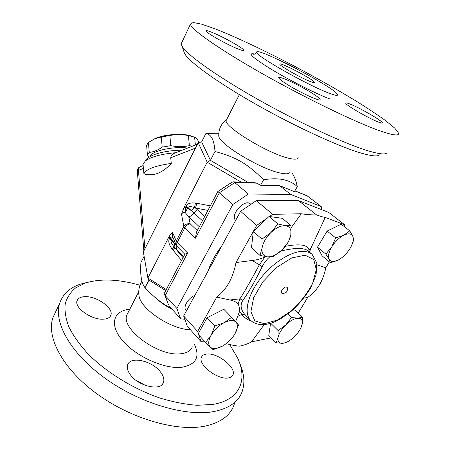 <?xml version="1.0" encoding="UTF-8"?>
<svg xmlns="http://www.w3.org/2000/svg" width="450" height="450" viewBox="0 0 450 450"><rect width="100%" height="100%" fill="white"/><g stroke="black" fill="none" stroke-linecap="round" stroke-linejoin="round"><path stroke-width="0.67" d="M154.806 297.253C159.666 301.821 165.487 305.882 172.277 309.442M190.468 329.794C170.871 329.394 140.445 308.964 138.983 295.633L138.769 293.563M229.719 344.548L237.707 358.183C247.748 379.789 240.249 399.983 212.788 404.421L197.297 405.293C185.664 404.449 173.239 402.041 160.02 398.07C133.312 388.879 106.65 372.493 88.329 354.206C79.903 344.998 73.451 335.97 68.979 327.122C65.711 318.589 64.451 310.832 65.211 303.851C67.044 297.439 70.532 292.112 75.668 287.865L85.168 283.095C100.322 278.421 118.586 279.124 139.961 285.21M85.416 296.651C97.166 296.314 113.782 308.284 110.88 315.186C109.952 317.666 107.37 318.999 103.14 319.191C91.446 319.967 74.036 307.502 77.096 300.713C78.12 298.052 80.893 296.702 85.416 296.651M130.461 374.923C127.648 371.121 126.709 367.774 127.648 364.871C130.23 355.826 151.954 360.675 160.335 371.796C163.434 375.728 164.486 379.26 163.485 382.382C161.213 391.343 138.684 386.494 130.461 374.923M228.06 377.994C217.479 379.941 197.736 364.427 201.437 357.317C202.213 355.404 204.007 354.313 206.826 354.049C217.496 352.609 236.475 367.481 232.976 374.816C232.262 376.577 230.625 377.64 228.06 377.994M88.622 282.054L80.291 284.175C69.823 287.702 62.977 294.002 59.766 303.075C53.336 321.705 69.936 352.817 104.676 377.989C139.32 403.183 185.749 416.812 213.491 411.615C228.578 408.634 238.067 402.148 241.954 392.175C245.143 383.473 244.356 373.731 239.602 362.959M234.911 402.188L233.736 405.776C229.641 416.059 220.016 422.848 204.851 426.156C176.979 431.933 130.809 418.787 96.604 393.609C62.308 368.466 46.204 336.898 52.926 317.678L59.76 303.075M145.44 385.419L135.776 380.143M289.761 172.676C288.636 174.015 285.576 174.156 280.569 173.098C261.202 169.487 219.156 144.18 218.79 136.209L218.734 134.972M298.147 157.483C297.855 159.412 294.739 159.677 288.793 158.265C268.273 153.799 223.245 126.276 226.221 120.381L226.704 119.436M183.752 51.171L184.534 53.438C188.786 61.605 216.557 81.962 255.954 104.304C295.301 126.636 339.171 146.728 361.35 153.141C371.604 156.083 377.662 156.673 379.513 154.896M387.006 152.921C385.267 154.738 379.069 154.069 368.415 150.919C345.375 144.062 298.997 122.67 257.299 99.073C215.556 75.471 186.311 54.292 182.002 46.119L181.221 43.802L181.997 42.142M380.272 130.961C356.389 122.67 305.719 98.258 262.001 73.479C218.211 48.679 190.699 29.07 190.423 24.154L193.101 22.5L201.487 24.131L214.543 28.614C235.26 36.692 263.863 50.209 293.091 65.481C315.394 77.271 336.094 88.948 355.185 100.519C367.11 107.921 377.263 114.643 385.65 120.673L394.796 128.183L398.554 133.138C399.285 136.125 393.193 135.394 380.272 130.961M328.613 92.987C307.159 84.977 255.037 55.378 256.691 52.341C254.779 45.495 337.027 88.678 337.573 94.748C337.798 95.957 334.817 95.366 328.613 92.987M349.447 103.821C358.785 107.263 382.494 120.887 382.376 122.811C382.461 123.317 381.381 123.159 379.147 122.344C370.114 119.188 345.173 104.828 345.757 103.179C345.701 102.651 346.933 102.864 349.447 103.821M312.817 93.611C317.357 96.531 319.781 98.483 320.096 99.467C321.598 102.532 297.917 91.558 285.39 83.272C281.177 80.516 278.955 78.694 278.736 77.816C277.74 74.964 300.392 85.534 312.817 93.611M237.797 48.842C226.834 44.544 205.447 32.468 205.993 30.926C206.038 30.251 208.226 30.802 212.558 32.574C223.712 37.091 243.928 48.51 243.731 50.237C243.765 50.901 241.791 50.434 237.797 48.842M279.838 60.367C285.064 62.595 291.032 65.599 297.754 69.379M307.012 195.739L321.233 206.561L321.452 209.599M310.41 81.585C301.011 77.979 279.388 65.694 279.861 64.271C278.685 61.161 314.606 80.01 314.567 82.468C314.646 82.997 313.262 82.704 310.41 81.585M286.251 286.926L287.336 287.691C287.848 291.651 286.116 293.524 282.127 293.316C279.45 292.933 283.466 286.695 286.251 286.926M149.051 157.202L147.442 155.149L149.265 152.409C153.607 151.959 157.916 150.193 162.191 147.127L170.797 145.671C177.171 146.947 183.369 146.942 189.394 145.654L192.398 146.183M187.566 148.084C173.464 145.98 150.93 151.11 150.458 156.341M152.904 139.652L155.672 138.296C164.582 134.404 182.014 133.149 190.519 135.754L192.375 136.378M199.136 142.464C197.539 139.489 196.026 137.706 194.602 137.109L188.409 135.602C182.154 134.303 175.972 134.28 169.858 135.529L161.286 137.008L154.89 138.729L148.41 142.459L146.604 145.305L147.442 155.149M195.39 145.001L194.602 137.109M189.394 145.654L188.409 135.602M170.797 145.671L169.858 135.529M162.191 147.127L161.286 137.008M149.265 152.409L148.41 142.459M235.643 220.41C229.731 214.999 244.738 198.304 250.442 203.957L250.881 204.328M285.637 225.709L291.043 225.624L290.852 234.703C291.527 229.489 289.789 226.491 285.637 225.709C281.199 225.354 276.334 227.604 271.041 232.459L277.881 223.926L285.637 225.709M288.512 241.791L281.987 250.014C286.881 245.149 289.834 240.047 290.852 234.703L288.512 241.791M273.319 256.404L267.778 256.877C272.227 256.972 276.969 254.689 281.987 250.014L273.319 256.404M262.041 248.321L261.99 239.13L271.041 232.459C265.905 237.583 262.907 242.871 262.041 248.321C261.596 253.536 263.509 256.387 267.778 256.877L259.976 255.431L262.041 248.321M338.271 260.01L330.328 262.738L329.136 259.324C330.761 261.968 333.804 262.198 338.271 260.01C342.782 257.535 346.663 253.761 349.914 248.676C352.963 243.551 353.931 239.428 352.817 236.312L353.717 239.991L351.309 246.156M325.839 254.098L331.768 246.881C328.691 252.203 327.814 256.348 329.136 259.324L325.839 254.098L317.509 247.168L327.139 231.058L341.224 224.224L349.768 230.878L352.817 236.312C351.388 233.46 348.384 233.089 343.817 235.192L349.768 230.878M335.649 237.876L343.817 235.192C339.142 237.667 335.126 241.566 331.768 246.881L335.649 237.876L327.139 231.058M282.628 343.316L276.137 342.827L278.044 337.669C277.571 341.567 279.101 343.451 282.628 343.316C286.318 342.872 290.295 340.622 294.553 336.566C298.71 332.376 301.252 328.247 302.175 324.186L300.69 328.348M278.117 330.564L285.767 324.934C281.436 329.31 278.865 333.557 278.044 337.669L278.117 330.564L270.72 323.252M291.516 317.492L297.968 318.206C294.289 318.493 290.222 320.738 285.767 324.934L291.516 317.492L287.848 313.999M302.423 317.132L302.175 324.186C302.811 320.259 301.41 318.268 297.968 318.206L302.423 317.132L294.829 310.005L292.697 310.044M259.976 255.431L251.488 247.714L253.305 231.452L261.99 239.13M253.305 231.452L269.032 216.45L277.881 223.926M269.032 216.45L282.246 218.301L291.043 225.624M317.509 247.168L322.132 255.87L330.328 262.738M270.585 323.291L268.768 335.407L276.137 342.827M265.562 256.624L264.926 256.967C260.533 258.919 256.309 260.089 252.264 260.471L236.002 262.558L253.299 231.502M291.167 227.689L301.275 213.761L272.655 214.341L269.511 216.518M309.493 252.112L311.411 247.146L325.215 217.423L344.655 224.747L344.734 226.958M317.093 264.819L325.783 267.806C323.179 280.901 317.171 290.762 307.761 297.377L298.159 313.132M329.361 261.928L325.783 267.806M307.761 297.377L303.896 298.153M264.201 324.63L251.533 341.837L271.198 337.849M186.491 310.781L186.013 310.252C182.739 307.209 188.252 297.877 194.861 295.397M211.106 335.323L214.83 326.014L224.241 322.644C218.717 325.682 214.335 329.906 211.106 335.323C208.237 340.701 207.962 344.632 210.291 347.13L205.521 342.478L211.106 335.323M231.598 317.306L236.07 322.2C233.646 319.826 229.703 319.973 224.241 322.644L231.598 317.306L223.808 309.246L207.124 317.739L214.83 326.014M238.539 325.012L234.872 333.979C237.746 328.804 238.146 324.877 236.07 322.2L238.539 325.012M222.216 346.241L213.103 349.633L210.291 347.13C212.934 349.273 216.911 348.981 222.216 346.241C227.514 343.243 231.733 339.154 234.872 333.979M207.124 317.739L197.994 334.097L205.521 342.478M205.059 341.961L201.06 341.646L198.816 335.014M235.597 321.677L239.664 311.181C239.631 308.363 239.102 305.949 238.084 303.936C236.059 301.894 233.342 300.577 229.916 299.993L216.743 297.135L197.618 331.47L198.309 333.523M169.251 236.289L169.875 237.78L172.654 236.604L172.288 235.721L172.417 232.082L169.251 236.289L147.887 278.021L143.342 251.938L198.174 142.672L207.174 162.191L241.037 182.064M166.281 289.564L147.887 278.021L148.989 280.091L145.035 287.792L150.778 293.552C157.376 299.773 164.239 304.723 171.349 308.407M184.832 319.286L180.647 318.808L176.895 308.492L232.802 204.514L248.411 194.023L290.683 194.422L321.233 206.561M208.041 271.159C210.808 262.8 215.364 254.43 221.704 246.049M239.664 311.181L241.729 314.37C244.389 317.683 247.506 319.854 251.072 320.878M280.834 251.083L281.261 250.965C294.846 247.697 303.705 247.612 307.828 250.701L312.092 254.312C310.146 252.669 307.642 251.702 304.594 251.426C292.995 250.296 274.089 261.456 261.186 277.644C248.226 293.811 243.726 311.76 249.823 319.494L244.637 314.246C240.593 309.285 240.036 304.622 242.949 300.268C248.591 292.444 255.015 281.233 262.226 266.636C264.105 262.828 266.591 259.588 269.691 256.922M264.926 256.967L259.251 264.971C251.556 279.456 245.109 290.751 239.906 298.856L238.078 303.936M309.33 251.972L309.077 250.194C307.811 244.772 299.897 243.484 285.334 246.336M253.356 231.401L256.719 225.366L267.519 217.89M311.411 247.146L309.077 250.194L308.638 251.387M325.215 217.423C323.049 217.097 320.152 216.248 316.519 214.881C312.069 215.004 306.99 214.633 301.275 213.761M237.966 316.333L241.729 314.37L244.637 314.246M242.949 300.268L239.906 298.856L229.916 299.993M252.264 260.471L262.226 266.636M236.002 262.558C233.078 277.886 226.659 289.412 216.743 297.135M226.226 343.637C231.193 345.026 235.626 345.859 239.518 346.134C244.192 345.195 248.197 343.761 251.533 341.837M344.655 224.747L328.888 212.501L298.541 200.649L316.519 214.881M298.541 200.649L256.314 200.644L272.655 214.341M256.314 200.644L240.598 211.309L183.656 315.99L187.307 326.261L201.06 341.646M240.598 211.309L256.719 225.366M183.656 315.99L197.618 331.47M171.264 163.429C162.349 173.16 153.242 176.636 143.927 173.857C145.884 169.245 154.997 165.763 171.264 163.429L170.741 157.753C170.921 155.728 172.046 154.271 174.122 153.377L175.011 153.028M143.927 173.857L143.151 165.555M137.334 171.332L138.442 170.336C138.352 168.649 138.847 167.484 139.928 166.838L140.383 166.657M175.832 152.702C161.415 153.962 151.251 156.701 145.344 160.926L143.055 164.379L143.123 165.156M182.227 150.188L176.518 150.339C163.243 151.357 153.827 153.838 148.269 157.776L146.694 159.474M291.966 173.014C294.126 175.77 295.903 180.292 297.304 186.576L294.418 191.672L279.613 185.659L260.606 185.231L256.5 183.15L253.901 182.407L233.274 181.862L234.782 182.599L256.5 183.15M290.683 194.422L279.613 185.659M164.869 292.252L164.644 294.671L165.218 295.537L187.622 253.018L177.199 242.533L184.804 227.857L183.808 226.457C185.271 224.257 187.397 223.374 190.176 223.808L188.73 216.692C190.856 216.366 192.594 215.083 193.944 212.839L197.19 209.599L195.491 208.024L207.894 210.409M184.86 254.227L187.622 253.018M168.401 304.633L165.218 295.537L176.895 308.492M232.802 204.514L219.358 192.791L234.782 182.599L248.411 194.023M180.647 318.808L169.127 305.921M231.812 182.301L233.274 181.862M253.114 182.385L253.901 182.407M232.245 182.014L217.828 191.526L219.358 192.791L195.435 238.191L196.408 232.256M183.049 257.67L174.122 246.904C171.613 243.816 170.646 241.616 171.214 240.306L169.329 238.849C168.143 241.419 168.981 244.693 171.838 248.67L181.564 260.494M176.828 246.122L176.49 249.429L174.881 247.792L172.716 249.789M176.214 245.143L172.609 236.52M171.838 248.67L174.122 246.904L174.516 243.647L171.214 240.306L172.766 236.869M199.316 226.732L188.73 216.692L185.074 212.456L185.569 207.163L184.044 207.382L181.536 214.284C182.244 212.901 183.426 212.293 185.074 212.456L188.083 207.495C188.831 206.246 190.958 206.286 194.462 207.602L195.491 208.024L196.802 203.259L195.424 203.04C190.665 202.511 187.566 203.518 186.137 206.061L191.531 210.724L194.462 207.602L195.424 203.04M247.792 182.244L210.426 160.346L207.174 162.191L184.044 207.382M176.726 246.021L174.516 243.647L171.765 239.237L169.875 237.78L169.329 238.849M186.137 206.061L185.569 207.163L191.531 210.724L202.438 220.787M175.956 244.513L176.237 241.099L177.199 242.533C176.366 244.254 176.372 245.593 177.204 246.549L175.956 244.513M144.09 256.247L140.918 262.541C140.029 274.686 141.396 283.101 145.035 287.792M148.989 280.091L165.735 290.604M297.304 186.576C289.491 179.505 278.241 177.249 263.571 179.809C247.612 163.772 235.935 157.05 214.976 151.481C214.239 140.124 211.202 134.151 205.852 133.571L216.281 133.234M260.606 185.231L263.571 179.809M205.852 133.571L201.651 141.924L210.426 160.346L214.976 151.481M201.651 141.924L198.174 142.672M192.308 346.826C190.772 350.843 186.812 353.16 180.428 353.79C158.231 356.749 120.144 328.354 126.979 314.736L127.929 312.868M129.78 309.246C113.541 310.579 108.849 324.416 122.394 340.391C135.714 356.394 164.402 369.315 181.643 367.301C196.307 364.652 200.447 356.777 194.068 343.682M268.178 111.094L281.981 118.451M254.689 54.028C246.819 52.425 252.309 57.482 271.153 69.204C289.519 80.314 316.125 93.786 329.439 98.781M305.077 255.195L313.712 259.498L316.299 269.55L312.699 283.168C307.463 293.197 300.341 302.417 291.336 310.832L277.38 320.068L264.398 323.741L254.869 320.889L250.903 311.687L253.671 297.681L262.89 281.734L276.649 267.407L291.836 257.912L305.077 255.195M170.741 157.753L195.429 148.134M144.9 248.828L138.442 170.336L143.471 168.379M294.846 190.912L307.98 196.268M195.435 238.191L184.804 227.857C186.171 225.523 187.959 224.173 190.176 223.808L197.274 230.608M210.302 205.83L196.802 203.259M204.677 216.534L197.19 209.599M176.49 249.429L183.583 256.652M181.536 214.284L183.808 226.457L176.237 241.099L172.417 232.082M141.958 281.137C139.224 285.604 138.234 290.436 138.983 295.633M138.746 291.69L126.979 314.736M85.168 283.095L80.291 284.175M110.329 316.288L110.88 315.186M162.596 383.991L163.485 382.382M232.262 376.026L232.976 374.816M218.79 136.209C218.486 129.291 221.051 123.778 226.496 119.666M239.372 94.629L226.221 120.381M184.534 53.438L182.002 46.119M190.423 24.154L181.221 43.802M256.691 52.341C255.319 53.927 254.188 54.517 253.294 54.124L254.407 54.113M155.672 138.296L154.89 138.729M190.519 135.754L192.825 136.53M250.751 320.563C258.159 326.514 268.144 325.907 280.704 318.752L290.638 311.799C297.872 305.46 304.504 297.619 310.528 288.27L316.086 274.922L316.856 263.042L312.092 254.312M174.122 153.377L197.404 144.208M143.139 165.572L139.928 166.838C138.156 167.766 137.289 169.228 137.323 171.225L143.854 250.914M148.269 157.776L145.344 160.926M307.277 195.846L294.907 190.8M184.95 254.059L164.588 292.787M164.644 294.671L168.536 304.988M217.828 191.526L196.026 232.987M184.832 254.273L177.204 246.549M143.055 164.379L143.213 166.269M218.79 133.206L208.862 133.324"/></g></svg>
